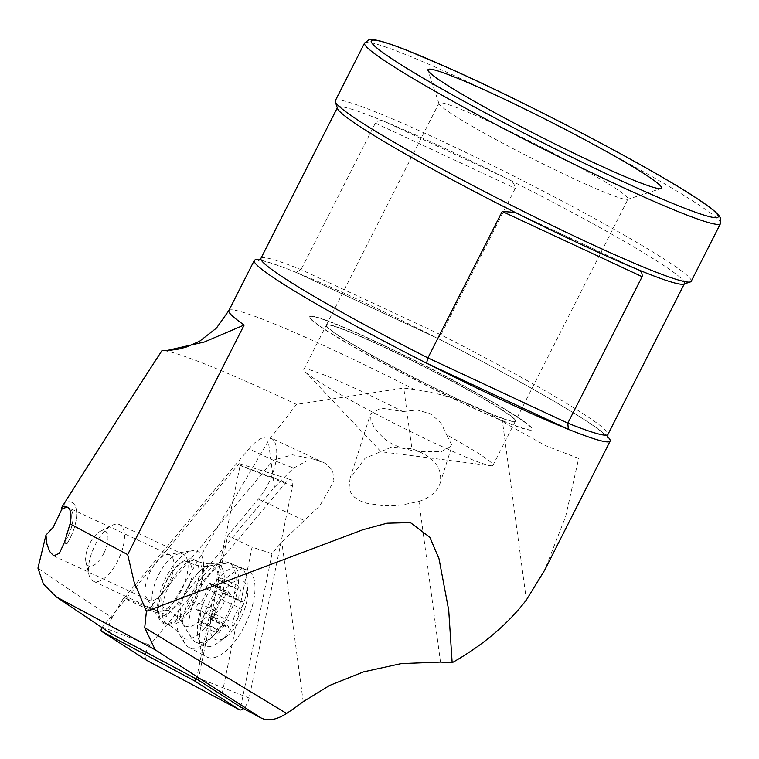 <?xml version="1.0" encoding="UTF-8"?>
<svg xmlns="http://www.w3.org/2000/svg" width="759" height="759" viewBox="0 0 759 759"><rect width="100%" height="100%" fill="white"/><g stroke="black" fill="none" stroke-linecap="round" stroke-linejoin="round"><path stroke-width="0.57" stroke-dasharray="3.79 2.85" d="M146.44 660.188A9.981 4.364 115 0 1 145.358 658.129A9.981 4.364 115 0 1 149.836 645.084L285.811 482.525A9.981 4.364 115 0 1 290.972 479.669A9.981 4.364 115 0 1 292.651 482.041A9.981 4.364 115 0 1 292.49 486.083L249.161 698.024A9.981 4.364 115 0 1 243.383 708.536M196.211 678.954A2.685 1.176 -65 0 0 196.761 677.445L240.091 465.514A2.685 1.176 -65 0 0 240.138 464.423A2.685 1.176 -65 0 0 239.683 463.777A2.685 1.176 -65 0 0 238.298 464.555L102.313 627.114A2.685 1.176 -65 0 0 101.924 627.646M182.407 636.81A46.764 20.455 115 0 1 193.137 590.995A46.764 20.455 115 0 1 222.691 562.002A46.764 20.455 115 0 1 228.212 562.514A46.764 20.455 115 0 1 235.451 573.396A46.764 20.455 115 0 1 221.135 625.369A46.764 20.455 115 0 1 188.697 647.256A46.764 20.455 115 0 1 184.76 643.357A46.764 20.455 115 0 1 182.407 636.81M159.039 614.752A34.923 15.275 115 0 1 169.504 576.318A34.923 15.275 115 0 1 193.602 559.43A34.923 15.275 115 0 1 198.649 567.4A34.923 15.275 115 0 1 188.185 605.834A34.923 15.275 115 0 1 164.086 622.722A34.923 15.275 115 0 1 159.039 614.752M254.417 581.128A47.94 20.967 -65 0 0 246.998 569.971A47.94 20.967 -65 0 0 214.085 593.87A47.94 20.967 -65 0 0 200.034 646.146A47.94 20.967 -65 0 0 206.486 656.848A47.94 20.967 -65 0 0 239.74 634.41A47.94 20.967 -65 0 0 254.417 581.128M225.613 594.354A3.738 1.632 -65 0 0 224.806 597.437A9.981 4.364 115 0 1 222.662 605.663A9.981 4.364 115 0 1 217.52 611.801A3.738 1.632 -65 0 0 215.594 614.107A3.738 1.632 -65 0 0 215.376 618.443A3.738 1.632 -65 0 0 215.964 618.481A9.981 4.364 115 0 1 217.539 618.576A9.981 4.364 115 0 1 217.397 629.202A3.738 1.632 -65 0 0 217.349 633.177A3.738 1.632 -65 0 0 220.101 631.08A9.981 4.364 115 0 1 227.453 625.473A9.981 4.364 115 0 1 228.829 627.427A3.738 1.632 -65 0 0 229.341 628.167A3.738 1.632 -65 0 0 232.282 625.72A3.738 1.632 -65 0 0 233.089 622.636A9.981 4.364 115 0 1 235.243 614.42A9.981 4.364 115 0 1 240.375 608.272A3.738 1.632 -65 0 0 242.301 605.967A3.738 1.632 -65 0 0 242.529 601.631A3.738 1.632 -65 0 0 241.931 601.602A9.981 4.364 115 0 1 240.356 601.507A9.981 4.364 115 0 1 240.499 590.881A3.738 1.632 -65 0 0 240.556 586.897A3.738 1.632 -65 0 0 237.795 589.003A9.981 4.364 115 0 1 230.442 594.61A9.981 4.364 115 0 1 229.076 592.646A3.738 1.632 -65 0 0 228.554 591.916A3.738 1.632 -65 0 0 225.613 594.354M207.122 585.73A3.738 1.632 -65 0 0 206.315 588.813A9.981 4.364 115 0 1 204.162 597.039A9.981 4.364 115 0 1 199.019 603.177A3.738 1.632 -65 0 0 197.093 605.483A3.738 1.632 -65 0 0 196.875 609.819A3.738 1.632 -65 0 0 197.463 609.856A9.981 4.364 115 0 1 199.048 609.942A9.981 4.364 115 0 1 198.905 620.568A3.738 1.632 -65 0 0 198.849 624.553A3.738 1.632 -65 0 0 201.609 622.456A9.981 4.364 115 0 1 208.953 616.849A9.981 4.364 115 0 1 210.328 618.803A3.738 1.632 -65 0 0 210.841 619.543A3.738 1.632 -65 0 0 213.782 617.095A3.738 1.632 -65 0 0 214.588 614.012A9.981 4.364 115 0 1 216.742 605.786A9.981 4.364 115 0 1 221.875 599.648A3.738 1.632 -65 0 0 223.801 597.342A3.738 1.632 -65 0 0 224.028 593.007A3.738 1.632 -65 0 0 223.431 592.969A9.981 4.364 115 0 1 221.856 592.883A9.981 4.364 115 0 1 221.998 582.257A3.738 1.632 -65 0 0 222.055 578.273A3.738 1.632 -65 0 0 219.294 580.369A9.981 4.364 115 0 1 211.941 585.976A9.981 4.364 115 0 1 210.575 584.022A3.738 1.632 -65 0 0 210.053 583.282A3.738 1.632 -65 0 0 207.122 585.73M240.726 618.234A32.428 14.184 115 0 1 226.315 636.706A32.428 14.184 115 0 1 210.831 633.243A32.428 14.184 115 0 1 217.169 601.84A32.428 14.184 115 0 1 236.41 580.692A32.428 14.184 115 0 1 247.681 590.881A32.428 14.184 115 0 1 240.726 618.234M237.871 617.788A43.026 18.814 115 0 1 218.744 642.294A43.026 18.814 115 0 1 204.057 645.909A43.026 18.814 115 0 1 206.609 596.033A43.026 18.814 115 0 1 240.423 567.912A43.026 18.814 115 0 1 247.102 581.489A43.026 18.814 115 0 1 237.871 617.788M229.332 613.813A43.026 18.814 115 0 1 195.518 641.924A43.026 18.814 115 0 1 191.458 638.12A43.026 18.814 115 0 1 198.071 592.048A43.026 18.814 115 0 1 226.362 563.273A43.026 18.814 115 0 1 231.884 563.937A43.026 18.814 115 0 1 229.332 613.813M167.407 579.145A26.261 11.48 115 0 1 188.298 562.125A26.261 11.48 115 0 1 190.518 564.307A26.261 11.48 115 0 1 186.477 592.428A26.261 11.48 115 0 1 169.219 609.989A26.261 11.48 115 0 1 166.107 609.695A26.261 11.48 115 0 1 167.407 579.145M181.325 590.436A31.176 13.634 115 0 1 160.813 611.289A31.176 13.634 115 0 1 156.819 610.805A31.176 13.634 115 0 1 158.669 574.667A31.176 13.634 115 0 1 183.175 554.288A31.176 13.634 115 0 1 186.107 557.049A31.176 13.634 115 0 1 181.325 590.436M117.787 560.806A31.176 13.634 115 0 1 93.291 581.185A31.176 13.634 115 0 1 88.945 574.81A31.176 13.634 115 0 1 95.141 545.038A31.176 13.634 115 0 1 111.971 525.427A31.176 13.634 115 0 1 119.637 524.668A31.176 13.634 115 0 1 117.787 560.806M103.831 553.311A19.336 8.453 115 0 1 85.947 561.992A19.336 8.453 115 0 1 89.79 543.529A19.336 8.453 115 0 1 100.216 531.376A19.336 8.453 115 0 1 107.816 535.588A19.336 8.453 115 0 1 103.831 553.311M607.532 436.615A199.541 13.577 26.9 0 0 594.819 426.653A199.541 13.577 26.9 0 0 437.829 338.467L296.048 272.348A199.541 13.577 26.9 0 0 259.388 259.995M66.896 543.88A31.176 13.634 115 0 0 70.653 537.03A31.176 13.634 115 0 0 71.763 502.344L71.782 502.354A31.176 13.634 115 0 0 66.232 502.221L61.802 509.28L66.232 502.24A31.176 13.634 115 0 1 71.782 502.354A31.176 13.634 115 0 1 70.653 537.03A31.176 13.634 115 0 1 66.925 543.795M69.154 507.999A24.943 10.911 -65 0 1 68.244 535.74A24.943 10.911 115 0 1 64.43 542.467A24.943 10.911 -65 0 0 68.225 535.731A24.943 10.911 -65 0 0 69.126 507.989A24.943 10.911 -65 0 0 68.054 507.638A24.943 10.911 -65 0 1 69.154 507.999L169.997 555.028A24.943 10.911 115 0 1 169.096 582.77A24.943 10.911 -65 0 1 148.916 600.246A24.943 10.911 -65 0 1 146.563 598.035L159.94 620.112A39.895 17.448 -65 0 0 195.983 595.692A39.895 17.448 115 0 0 192.312 550.702A39.895 17.448 115 0 0 165.149 579.259A39.895 17.448 -65 0 0 159.94 620.112M337.29 107.844L337.489 107.446A194.56 13.235 26.9 0 1 384.766 121.62L506.746 178.498C511.879 180.49 514.716 183.782 515.266 188.374L440.96 334.852L437.829 338.467A199.541 13.577 -153.1 0 0 296.048 272.348L301.048 269.616L375.363 123.138C378.542 120.283 381.682 119.78 384.766 121.62A194.56 13.235 -153.1 0 1 506.746 178.498A194.56 13.235 26.9 0 1 669.561 269.407A194.56 13.235 -153.1 0 1 684.504 283.496A194.56 13.235 -153.1 0 1 683.688 284.094M304.928 371.483L380.99 451.728L490.656 465.713A106.004 7.21 26.9 0 1 407.678 430.116A106.004 7.21 26.9 0 1 312.006 377.109A106.004 7.21 -153.1 0 1 304.928 371.483A106.004 7.21 -153.1 0 1 303.866 369.434A106.004 7.21 -153.1 0 1 402.858 411.568L381.056 408.086L370.553 413.854L370.933 420.619L373.637 426.378L378.314 432.782L384.756 439.082L392.621 444.319L401.701 448.057L411.606 450.429L418.835 451.463L441.615 451.482L452.022 445.723L446.662 434.784A106.004 7.21 -153.1 0 1 484.802 457.686A106.004 7.21 26.9 0 1 492.942 465.362L515.352 421.198A106.004 7.21 -153.1 0 1 438.901 390.287A106.004 7.21 -153.1 0 1 334.406 332.945A106.004 7.21 -153.1 0 1 326.275 325.269A106.004 7.21 -153.1 0 1 402.725 356.18A106.004 7.21 -153.1 0 1 507.211 413.522A106.004 7.21 -153.1 0 1 515.352 421.198M440.476 662.085L418.968 501.452L401.834 505.029L391.53 505.76L382.47 505.655L366.255 503.151L359.823 500.722L354.51 497.259L350.848 492.752L349.112 487.42L350.089 478.303L365.051 458.284L391.331 447.184L411.9 448.74L403.779 388.077L414.272 389.452C448.711 394.538 478.113 405.259 502.477 421.624L545.541 445.618L578.69 458.436L565.626 516.651L544.564 570.351M522.571 420.41A124.713 8.482 26.9 0 0 399.642 352.944A124.713 8.482 26.9 0 0 309.7 316.588A124.713 8.482 26.9 0 0 319.273 325.611A124.713 8.482 -153.1 0 0 442.203 393.077A124.713 8.482 -153.1 0 0 532.144 429.433A124.713 8.482 -153.1 0 0 522.571 420.41M319.159 325.829A124.713 8.482 -153.1 0 1 309.587 316.807A124.713 8.482 -153.1 0 1 399.528 353.172A124.713 8.482 -153.1 0 1 522.458 420.628A124.713 8.482 -153.1 0 1 532.031 429.66A124.713 8.482 -153.1 0 1 442.089 393.295A124.713 8.482 -153.1 0 1 319.159 325.829M515.465 420.97A106.004 7.21 26.9 0 0 507.325 413.304A106.004 7.21 26.9 0 0 402.839 355.952A106.004 7.21 26.9 0 0 326.389 325.051A106.004 7.21 26.9 0 0 334.52 332.717A106.004 7.21 26.9 0 0 439.015 390.069A106.004 7.21 26.9 0 0 515.465 420.97L628.054 199.048A106.004 7.21 -153.1 0 0 619.913 191.372A106.004 7.21 26.9 0 0 515.427 134.03A106.004 7.21 26.9 0 0 438.977 103.12A106.004 7.21 26.9 0 0 438.977 103.67A106.004 7.21 26.9 0 0 447.117 110.795A106.004 7.21 -153.1 0 0 548.425 166.582A106.004 7.21 -153.1 0 0 627.608 199.37L661.013 188.545M321.664 462.06L319.017 460.931L306.712 460.96L293.638 468.056L274.492 487.221L166.401 616.431L148.413 609.505L273.287 460.229L292.509 454.812L313.59 459.186L325.184 463.294L332.622 470.314L333.951 480.883L319.805 505.845L281.826 541.973L272.045 553.672L252.073 547.135L221.818 695.14M198.184 680.007L227.681 535.759L258.364 499.071A39.904 17.457 115 0 0 269.047 482.183A39.904 17.457 -65 0 0 270.498 437.791A39.904 17.457 -65 0 0 248.886 448.854L273.287 460.229L293.638 468.056M169.997 555.028A24.943 10.911 115 0 0 166.8 554.639A24.943 10.911 115 0 0 149.817 572.495A24.943 10.911 -65 0 0 146.563 598.035M691.202 281.314A199.541 13.577 26.9 0 0 675.88 266.864A199.541 13.577 -153.1 0 0 479.204 158.925A199.541 13.577 -153.1 0 0 335.298 100.748M337.489 107.446A194.56 13.235 26.9 0 0 337.489 108.452M402.858 411.568L417.137 409.983L430.419 413.788L440.713 422.478L446.662 434.784M166.401 616.431L166.088 614.771L268.297 441.007L296.475 404.395L403.779 388.077M418.968 501.452C430.154 497.619 437.193 491.595 440.068 483.369C443.038 467.971 433.645 456.425 411.9 448.74M490.656 465.713A106.004 7.21 26.9 0 0 492.942 465.362M166.088 614.771L123.897 597.504L112.104 617.513C79.353 596.346 54.639 579.876 37.95 568.121M296.475 404.395A244.161 16.603 26.9 0 0 162.141 350.364M272.045 553.672L240.679 707.094M148.413 609.505L124.011 598.13L248.886 448.854M227.681 535.759L252.073 547.135M110.463 633.262C107.74 630.397 108.29 625.15 112.104 617.513M124.011 598.13L123.897 597.504M296.266 272.462L437.896 338.514C504.526 372.233 568.102 407.972 594.221 426.311C610.283 437.896 607.627 437.877 607.75 437.421M238.298 464.555L285.811 482.525M223.914 573.51A40.939 17.903 115 0 1 208.554 623.177A40.939 17.903 115 0 1 179.532 634.752A40.939 17.903 115 0 1 177.483 629.021A40.939 17.903 115 0 1 186.875 588.908A40.939 17.903 115 0 1 212.748 563.539A40.939 17.903 115 0 1 223.914 573.51M202.207 569.06A34.923 15.275 115 0 1 191.742 607.494A34.923 15.275 115 0 1 167.644 624.382A34.923 15.275 115 0 1 162.597 616.412A34.923 15.275 115 0 1 173.061 577.969A34.923 15.275 115 0 1 197.16 561.081A34.923 15.275 115 0 1 202.207 569.06M102.313 627.114L149.836 645.084M196.761 677.445L249.161 698.024M240.091 465.514L292.49 486.083M206.315 588.813L224.806 597.437M214.588 614.012L233.089 622.636M197.463 609.856L215.964 618.481M211.315 604.562A32.874 14.374 115 0 1 182.378 623.139A32.874 14.374 115 0 1 187.426 587.931A32.874 14.374 115 0 1 209.048 565.948A32.874 14.374 115 0 1 211.315 604.562M221.875 599.648L240.375 608.272M210.328 618.803L228.829 627.427M199.019 603.177L217.52 611.801M198.905 620.568L217.397 629.202M201.609 622.456L220.101 631.08M223.431 592.969L241.931 601.602M221.998 582.257L240.499 590.881M219.294 580.369L237.795 589.003M210.575 584.022L229.076 592.646M260.925 258.354A194.56 13.235 -153.1 0 1 301.048 269.616L440.96 334.852A194.56 13.235 -153.1 0 1 593.007 420.325A194.56 13.235 -153.1 0 1 607.94 434.404M364.567 43.045A199.541 13.577 -153.1 0 1 508.473 101.232A199.541 13.577 -153.1 0 1 705.158 209.171A199.541 13.577 -153.1 0 1 720.471 223.611M274.492 487.221L268.297 441.007M303.211 701.677L281.826 541.973M526.366 599.971L502.477 421.624M228.838 310.592A199.541 13.577 -153.1 0 1 414.272 389.452M258.364 499.071L304.226 520.456M375.363 123.138L515.266 188.374M515.247 212.435L637.228 269.322M239.683 463.777L290.972 479.669M184.76 643.357L179.532 634.752C177.236 630.738 173.27 627.285 167.644 624.382L164.086 622.722M193.602 559.43L197.16 561.081C202.995 563.539 208.194 564.354 212.748 563.539L222.691 562.002M228.212 562.514L246.998 569.971M188.697 647.256L206.486 656.848M196.875 609.819L215.376 618.443M191.458 638.12L182.378 623.139C179.39 618.054 174.589 613.841 167.976 610.502L166.107 609.695M226.362 563.273L209.048 565.948C203.241 566.926 196.923 565.958 190.111 563.026L188.298 562.125M210.841 619.543L229.341 628.167M226.315 636.706L218.744 642.294M195.518 641.924L204.057 645.909M169.219 609.989L160.813 611.289M93.291 581.185L156.819 610.805M85.947 561.992L88.945 574.81M100.216 531.376L111.971 525.427M119.637 524.668L183.175 554.288M190.518 564.307L186.107 557.049M231.884 563.937L240.423 567.912M247.681 590.881L247.102 581.489M199.048 609.942L217.539 618.576M198.849 624.553L217.349 633.177M208.953 616.849L227.453 625.473M224.028 593.007L242.529 601.631M221.856 592.883L240.356 601.507M222.055 578.273L240.556 586.897M211.941 585.976L230.442 594.61M210.053 583.282L228.554 591.916M67.096 507.04L69.126 507.989M350.089 478.303L370.544 413.854M326.389 325.051L438.977 103.12M438.977 103.67L427.991 70.321M325.184 463.294L270.498 437.791M53.699 555.844L148.916 600.246M303.866 369.434L326.275 325.269M170.424 350.25L167.407 350.421M166.8 554.639L192.312 550.702M313.59 459.186L319.017 460.922M637.816 269.578L514.374 212.017M296.361 272.509C278.373 265.318 266.447 261.295 260.603 260.441L258.61 260.29M440.068 483.369L452.022 445.723"/><path stroke-width="1.14" d="M101.924 627.646A2.685 1.176 -65 0 0 101.108 630.625A2.685 1.176 -65 0 0 101.431 631.203A2.685 1.176 -65 0 0 101.469 631.222L194.124 680.605A2.685 1.176 -65 0 0 196.211 678.954M243.383 708.536A9.981 4.364 115 0 1 239.36 709.741L146.705 660.358A9.981 4.364 115 0 1 146.572 660.283A9.981 4.364 115 0 1 146.44 660.188M607.75 437.421L607.94 434.404A194.56 13.235 -153.1 0 1 567.817 423.152L568.311 429.281A199.541 13.577 26.9 0 0 610.141 441.102A199.541 13.577 26.9 0 0 607.532 436.615M64.411 542.457L66.925 543.795L64.382 542.543A24.943 10.911 115 0 0 64.43 542.467L70.056 523.909A24.943 10.911 -65 0 0 67.096 507.04A24.943 10.911 -65 0 0 61.849 507.249L61.802 509.28A24.943 10.911 -65 0 1 68.063 507.648A24.943 10.911 -65 0 0 61.802 509.28L53.139 527.42L45.967 535.076L37.95 568.121L43.348 583.832L56.166 596.83L155.168 649.77L144.703 627.693L286.56 713.451A81.26 35.54 115 0 1 260.954 717.9L155.168 649.77M335.288 101.782A199.541 13.577 -153.1 0 0 350.611 115.188A199.541 13.577 26.9 0 0 541.319 220.205A199.541 13.577 26.9 0 0 690.367 281.931L683.688 284.094A194.56 13.235 -153.1 0 1 637.228 269.322A194.56 13.235 -153.1 0 1 515.247 212.435A194.56 13.235 -153.1 0 1 352.423 121.525A194.56 13.235 26.9 0 1 337.489 108.452L335.288 101.782A199.541 13.577 -153.1 0 1 335.298 100.748L364.567 43.045A199.541 13.577 -153.1 0 0 379.889 57.494A199.541 13.577 -153.1 0 0 576.565 165.434A199.541 13.577 -153.1 0 0 720.471 223.611L720.547 218.203L718.991 215.632C716.411 212.463 711.392 208.308 703.944 203.175C664.381 174.959 533.568 105.748 448.816 68.111L408.56 50.957C390.724 43.813 378.599 40.009 372.166 39.553L368.893 39.791L364.567 43.045M259.388 259.995A199.541 13.577 26.9 0 0 254.227 260.536A199.541 13.577 26.9 0 0 269.549 274.976A199.541 13.577 -153.1 0 0 426.53 363.172L568.311 429.281A199.541 13.577 -153.1 0 1 426.53 363.172L427.915 357.906L567.817 423.152L642.123 276.674C642.427 272.671 640.795 270.213 637.228 269.322L637.816 269.578M438.047 79.126A130.956 8.909 -153.1 0 1 427.991 70.321A130.956 8.909 -153.1 0 1 518.53 105.928A130.956 8.909 -153.1 0 1 651.507 178.659A130.956 8.909 26.9 0 1 661.013 188.545A130.956 8.909 26.9 0 1 563.187 148.033A130.956 8.909 26.9 0 1 438.047 79.126M64.382 542.543L59.373 553.311L53.699 555.844L49.743 551.603L46.916 544.156L45.967 535.076M690.367 281.931A199.541 13.577 26.9 0 0 691.202 281.314L720.471 223.611M61.849 507.249C99.239 447.848 132.673 395.553 162.141 350.364L167.407 350.411L204.361 341.996L244.151 325.032L127.673 554.62L134.096 581.925L146.411 611.299L363.144 529.659L387.033 523.226L410.391 522.6L429.86 537.306L439.025 558.804L448.721 610.245L452.155 662.721C483.009 645.178 507.752 624.259 526.366 599.971L544.564 570.351L610.141 441.102M286.56 713.451A380.582 166.449 115 0 0 303.211 701.677L329.567 685.472L363.533 671.876L401.188 663.622L440.476 662.085L452.155 662.721M515.247 212.435L502.221 211.438L427.915 357.906A194.56 13.235 -153.1 0 1 275.868 272.434A194.56 13.235 -153.1 0 1 260.925 258.354L337.29 107.844M144.713 627.693L146.411 611.299M260.954 717.9L240.679 707.094L198.184 680.007L110.292 633.148M110.463 633.262L57.447 597.684M101.469 631.222L146.705 660.358M194.124 680.605L239.36 709.741M386.198 54.952A194.56 13.235 26.9 0 0 615.454 178.08A194.56 13.235 26.9 0 0 703.346 202.833A194.56 13.235 26.9 0 0 474.09 79.695A194.56 13.235 26.9 0 0 386.198 54.952M70.056 523.909L127.673 554.62M244.151 325.032A199.541 13.577 -153.1 0 1 228.838 310.592L216.41 328.135L199.674 341.18L187.112 346.816L179.2 348.979L170.424 350.25M502.221 211.438L642.123 276.674M101.431 631.203L146.572 660.283M607.94 434.404L684.295 283.894M228.838 310.592L254.227 260.536M110.378 633.205L56.166 596.83M258.61 260.29L260.925 258.354"/></g></svg>
